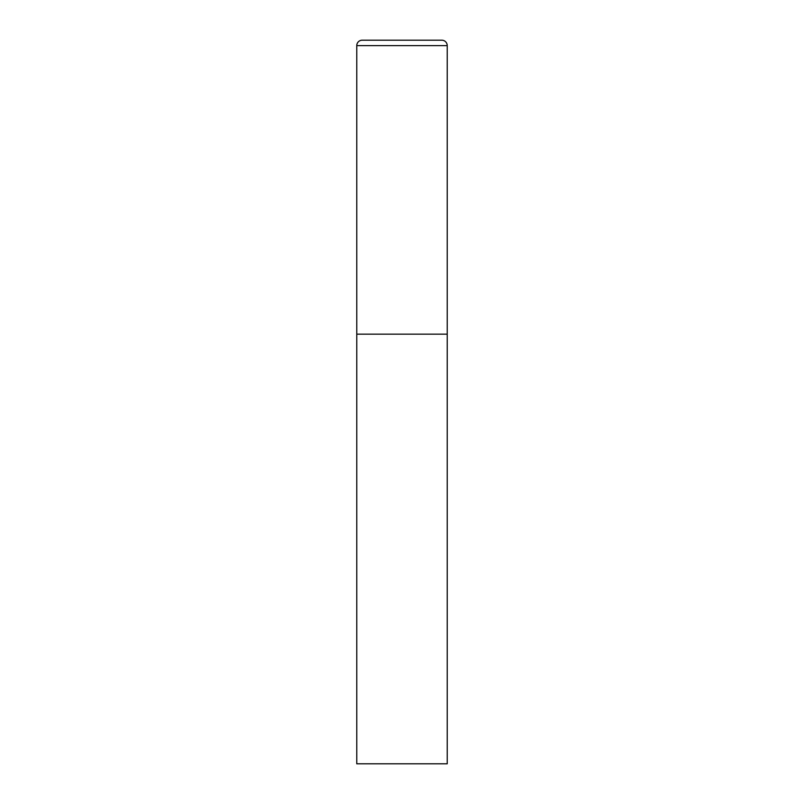 <?xml version="1.0" encoding="UTF-8"?>
<svg xmlns="http://www.w3.org/2000/svg" width="804" height="804" viewBox="0 0 804 804"><rect width="100%" height="100%" fill="white"/><g stroke="black" fill="none" stroke-linecap="round" stroke-linejoin="round"><path stroke-width="0.6" stroke-dasharray="4.02 3.01" d="M447.225 334.162L356.775 334.162L447.225 334.162M356.775 763.8L447.225 763.8M447.225 45.627L356.775 45.627"/><path stroke-width="1.21" d="M362.202 40.2A5.427 5.427 0 0 0 356.775 45.627L356.775 763.8L447.225 763.8L447.225 334.162L356.775 334.162L447.225 334.162L447.225 45.627A5.427 5.427 0 0 0 441.798 40.2L362.202 40.2L441.798 40.2M356.775 45.627L447.225 45.627"/></g></svg>
